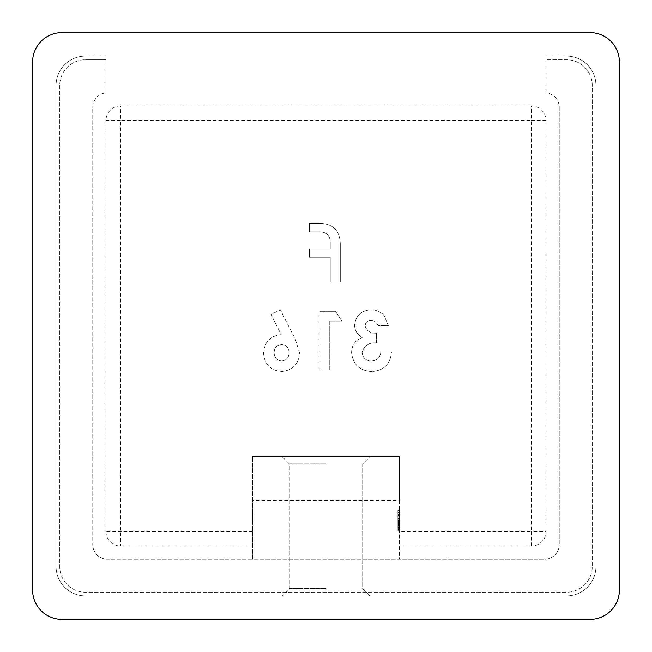 <?xml version="1.0" encoding="UTF-8"?>
<svg xmlns="http://www.w3.org/2000/svg" width="652" height="652" viewBox="0 0 652 652"><rect width="100%" height="100%" fill="white"/><g stroke="black" fill="none" stroke-linecap="round" stroke-linejoin="round"><path stroke-width="0.49" stroke-dasharray="3.26 2.44" d="M326 456.563L281.99 456.563L326 456.563M326 463.898L289.325 463.898L326 463.898M326 595.928L281.99 595.928L326 595.928M326 588.593L289.325 588.593L326 588.593M330.246 257.279L330.246 281.99L340.287 281.99L340.287 244.19C339.977 230.433 332.911 223.465 319.089 223.31L309.398 223.31L309.398 231.802L320.417 231.802C327.1 232.373 330.377 236.105 330.246 243L330.246 248.787L309.398 248.787L309.398 257.279L330.246 257.279L330.246 281.99L340.287 281.99L340.287 244.19C339.977 230.433 332.911 223.465 319.089 223.31L309.398 223.31L309.398 231.802L320.417 231.802C327.1 232.373 330.377 236.105 330.246 243L330.246 248.787L309.398 248.787L309.398 257.279L330.246 257.279M252.65 546.05L252.65 456.563L252.65 500.573L399.35 500.573L399.35 456.563L252.65 456.563L399.35 456.563L399.35 559.253L544.583 559.253A14.67 14.67 0 0 0 559.253 544.583L559.253 107.417A14.67 14.67 0 0 0 546.05 92.82L546.05 56.072L566.588 56.072L546.05 56.072L546.05 92.82A14.67 14.67 0 0 1 559.253 107.417L559.253 544.583A14.67 14.67 0 0 1 544.583 559.253L107.417 559.253L252.65 559.253L252.65 546.05L120.62 546.05L120.62 120.62L531.38 120.62L531.38 531.38L399.35 531.38M299.667 353.164L295.25 339.121L280.344 309.822L271.02 314.549L281.248 334.655C270.197 335.853 264.305 342.055 263.555 353.245C264.5 364.329 270.49 370.417 281.517 371.518C292.569 370.409 298.616 364.289 299.667 353.164L295.25 339.121L280.344 309.822L271.02 314.549L281.248 334.655C270.197 335.853 264.305 342.055 263.555 353.245C264.5 364.329 270.49 370.417 281.517 371.518C292.569 370.409 298.616 364.289 299.667 353.164M329.765 321.11L341.795 321.11L335.511 311.33L319.227 311.33L319.227 370.01L329.765 370.01L329.765 321.11L341.795 321.11L335.511 311.33L319.227 311.33L319.227 370.01L329.765 370.01L329.765 321.11M365.12 325.886C365.479 322.349 367.459 320.507 371.045 320.36C374.476 320.597 376.766 322.357 377.907 325.625L388.445 325.625L383.938 315.283C380.401 311.615 376.082 309.798 370.972 309.822C361.208 310.474 355.748 315.601 354.59 325.209C354.827 330.808 357.443 334.908 362.439 337.508C355.421 340.042 351.803 345.047 351.575 352.52C352.919 364.541 359.7 370.866 371.925 371.518C383.93 370.613 390.434 364.093 391.453 351.958L380.915 351.958C380.116 357.598 376.929 360.605 371.347 360.98C365.821 360.686 362.74 357.834 362.113 352.414C364.003 345.609 368.763 342.447 376.408 342.928L376.408 333.148C370.483 333.465 366.726 331.045 365.12 325.886C365.479 322.349 367.459 320.507 371.045 320.36C374.476 320.597 376.766 322.357 377.907 325.625L388.445 325.625L383.938 315.283C380.401 311.615 376.082 309.798 370.972 309.822C361.208 310.474 355.748 315.601 354.59 325.209C354.827 330.808 357.443 334.908 362.439 337.508C355.421 340.042 351.803 345.047 351.575 352.52C352.919 364.541 359.7 370.866 371.925 371.518C383.93 370.613 390.434 364.093 391.453 351.958L380.915 351.958C380.116 357.598 376.929 360.605 371.347 360.98C365.821 360.686 362.74 357.834 362.113 352.414C364.003 345.609 368.763 342.447 376.408 342.928L376.408 333.148C370.483 333.465 366.726 331.045 365.12 325.886M595.928 85.412A29.34 29.34 0 0 0 566.588 56.072A29.34 29.34 0 0 1 595.928 85.412L595.928 566.588L595.928 85.412M566.588 595.928A29.34 29.34 0 0 0 595.928 566.588A29.34 29.34 0 0 1 566.588 595.928L85.412 595.928L566.588 595.928M56.072 566.588A29.34 29.34 0 0 0 85.412 595.928A29.34 29.34 0 0 1 56.072 566.588L56.072 85.412L56.072 566.588M85.412 56.072A29.34 29.34 0 0 0 56.072 85.412A29.34 29.34 0 0 1 85.412 56.072L105.95 56.072L85.412 56.072M105.95 92.82L105.95 56.072L105.95 92.82A14.67 14.67 0 0 0 92.747 107.417L92.747 544.583A14.67 14.67 0 0 0 107.417 559.253A14.67 14.67 0 0 1 92.747 544.583L92.747 107.417A14.67 14.67 0 0 1 105.95 92.82M397.883 526.245L397.883 515.479L397.883 528.422L397.883 525.431L399.35 525.431L399.35 510.011L399.35 530.166L399.35 510.011L399.35 530.166L399.35 515.479L399.35 528.422L399.35 525.431L397.883 525.431L397.883 526.245L399.35 526.245M397.883 518.479L397.883 510.011L397.883 523.442L399.35 523.442L399.35 510.011L399.35 530.41L399.35 510.011L399.35 530.41L399.35 511.999L399.35 523.442L397.883 523.442L397.883 517.223L397.883 521.453L399.35 521.453L399.35 529.913L399.35 515.479L399.35 529.913L399.35 515.479L399.35 529.913L399.35 517.223L399.35 521.453L397.883 521.453L399.35 521.453L397.883 521.453L397.883 523.442L399.35 523.442L397.883 523.442L399.35 523.442L397.883 523.442L397.883 525.431L397.883 510.011L399.35 510.011L399.35 530.41L399.35 510.011L397.883 510.011L397.883 529.913L399.35 529.913L399.35 510.508L399.35 529.913L399.35 510.508L399.35 529.913L397.883 529.913L397.883 510.508L399.35 510.508L397.883 510.508L397.883 512.496L399.35 512.496L397.883 512.496L397.883 518.47L399.35 518.47L397.883 518.47L397.883 520.459L399.35 520.459L397.883 520.459L397.883 529.913L399.35 529.913L397.883 529.913L397.883 510.011L399.35 510.011L397.883 510.011L397.883 529.913L399.35 529.913L397.883 529.913L397.883 527.46L399.35 527.46L397.883 527.46L397.883 530.166L399.35 530.166L397.883 530.166L397.883 522.782L399.35 522.782L397.883 522.782L397.883 515.479L399.35 515.479L397.883 515.479L397.883 518.479L399.35 518.479M399.35 500.573L399.35 559.253L252.65 559.253L252.65 500.573M59.739 85.412L59.739 566.588A25.672 25.672 0 0 0 85.412 592.26L566.588 592.26A25.672 25.672 0 0 0 592.26 566.588L592.26 85.412A25.672 25.672 0 0 0 566.588 59.739L546.05 59.739L566.588 59.739A25.672 25.672 0 0 1 592.26 85.412L592.26 566.588A25.672 25.672 0 0 1 566.588 592.26L85.412 592.26A25.672 25.672 0 0 1 59.739 566.588L59.739 85.412A25.672 25.672 0 0 1 85.412 59.739A25.672 25.672 0 0 0 59.739 85.412M120.62 105.95A14.67 14.67 0 0 0 105.95 120.62L120.62 120.62L120.62 105.95L531.38 105.95A14.67 14.67 0 0 1 546.05 120.62L546.05 531.38A14.67 14.67 0 0 1 531.38 546.05L399.35 546.05M252.65 531.38L105.95 531.38L105.95 120.62M105.95 531.38A14.67 14.67 0 0 0 120.62 546.05M105.95 59.739L85.412 59.739L105.95 59.739M590.06 32.6A29.34 29.34 0 0 1 619.4 61.94L619.4 590.06A29.34 29.34 0 0 1 590.06 619.4L61.94 619.4A29.34 29.34 0 0 1 32.6 590.06L32.6 61.94A29.34 29.34 0 0 1 61.94 32.6L590.06 32.6M397.883 518.193L397.883 528.422L399.35 528.422L399.35 511.999L399.35 528.422L397.883 528.422L397.883 522.855L399.35 522.863L397.883 522.855L397.883 517.223L399.35 517.223L397.883 517.223L397.883 528.422L397.883 517.223L399.35 517.223L397.883 517.223L397.883 529.913L399.35 529.913L397.883 529.913L397.883 515.732L399.35 515.732L397.883 515.732L397.883 518.193L399.35 518.193M397.883 518.128L399.35 518.128M397.883 518.275L399.35 518.275M397.883 523.197L399.35 523.197L397.883 523.197M397.883 518.552L399.35 518.552M397.883 522.806L399.35 522.806L397.883 522.806M397.883 516.205L399.35 516.205M397.883 518.356L397.883 530.166L397.883 515.479L399.35 515.479L397.883 515.479L397.883 518.91L399.35 518.91L397.883 518.902L397.883 515.479L399.35 515.479L397.883 515.479L397.883 518.356L399.35 518.356M397.883 515.479L397.883 529.913L399.35 529.913L397.883 529.913L399.35 529.913L397.883 529.913L399.35 529.913L397.883 529.913L399.35 529.913L397.883 529.913L397.883 515.732L399.35 515.732L397.883 515.732L399.35 515.732L397.883 515.732L397.883 518.291L399.35 518.291L397.883 518.291L397.883 515.479L397.883 529.913L399.35 529.913L397.883 529.913L397.883 520.019L399.35 520.019L397.883 520.019L397.883 517.223L399.35 517.223L397.883 517.223L397.883 520.981L399.35 520.981L397.883 520.981L397.883 529.913L399.35 529.913L397.883 529.913L397.883 515.732L399.35 515.732L397.883 515.732L397.883 518.291L397.883 515.479L399.35 515.479M397.883 530.166L399.35 530.166M397.883 522.855L399.35 522.855M397.883 511.062L397.883 530.41L397.883 520.214L397.883 528.422L399.35 528.422L397.883 528.422L397.883 520.206L399.35 520.214L397.883 520.214L397.883 510.011L399.35 510.011L397.883 510.011L397.883 511.062L399.35 511.062M397.883 517.223L397.883 529.913L399.35 529.913L397.883 529.913L397.883 517.223L399.35 517.223M397.883 524.501L397.883 510.011L397.883 530.41L399.35 530.41L397.883 530.41L397.883 524.501L399.35 524.501M397.883 518.715L399.35 518.715M397.883 524.469L399.35 524.469M397.883 524.151L397.883 510.011L397.883 524.575L397.883 520.703L399.35 520.703L397.883 520.695L397.883 524.151L399.35 524.151M397.883 524.575L399.35 524.575L397.883 524.575M397.883 511.999L399.35 511.999L399.35 519.709L399.35 511.999L397.883 511.999L397.883 515.854L397.883 511.999L399.35 511.999M397.883 520.206L399.35 520.206M397.883 525.088L399.35 525.088M397.883 528.422L399.35 528.422L397.883 528.422M397.883 514.982L399.35 514.982L397.883 514.982L397.883 523.442L397.883 515.015L399.35 515.015M397.883 515.968L397.883 530.41L397.883 510.011L399.35 510.011L397.883 510.011L397.883 515.968L399.35 515.968M397.883 515.047L399.35 515.047L397.883 515.039M397.883 519.041L399.35 519.041M397.883 530.41L399.35 530.41L397.883 530.41M397.883 524.689L399.35 524.689L397.883 524.689M397.883 527.37L399.35 527.37M397.883 524.314L399.35 524.314M397.883 518.218L399.35 518.218M397.883 512.496L399.35 512.496L397.883 512.496L397.883 510.508L399.35 510.508L397.883 510.508L397.883 529.913L399.35 529.913L397.883 529.913L397.883 512.496M397.883 529.44L399.35 529.44M397.883 521.551L399.35 521.551M397.883 521.706L399.35 521.706L399.35 514.289L399.35 521.706L397.883 521.706L397.883 514.289L397.883 521.706L399.35 521.706M397.883 515.952L399.35 515.952M397.883 519.709L397.883 515.854L397.883 519.709L399.35 519.709M397.883 515.854L399.35 515.854L397.883 515.854M397.883 525.797L397.883 510.508L397.883 529.913L399.35 529.913L397.883 529.913L397.883 510.508L399.35 510.508L397.883 510.508L397.883 525.797L399.35 525.797M397.883 510.508L399.35 510.508L397.883 510.508L399.35 510.508L397.883 510.508L397.883 529.913L399.35 529.913L397.883 529.913L397.883 525.431L399.35 525.431L397.883 525.431L397.883 529.913L399.35 529.913L397.883 529.913L397.883 523.695L399.35 523.695L397.883 523.695L397.883 529.913L399.35 529.913L397.883 529.913L397.883 510.508M397.883 510.011L399.35 510.011L397.883 510.011M397.883 525.431L399.35 525.431M397.883 514.289L399.35 514.289M281.721 360.98C276.88 360.369 274.337 357.598 274.093 352.65C274.353 347.703 276.904 344.965 281.754 344.435C286.481 345.047 288.942 347.785 289.138 352.65C288.901 357.5 286.432 360.271 281.721 360.98C276.88 360.369 274.337 357.598 274.093 352.65C274.353 347.703 276.904 344.965 281.754 344.435C286.481 345.047 288.942 347.785 289.138 352.65C288.901 357.5 286.432 360.271 281.721 360.98M531.38 546.05L531.38 531.38L546.05 531.38M546.05 120.62L531.38 120.62L531.38 105.95M397.883 522.228L399.35 522.228L397.883 522.219M397.883 524.395L399.35 524.395M397.883 522.7L399.35 522.7M397.883 523.947L399.35 523.947M397.883 522.668L399.35 522.668L397.883 522.668M397.883 523.238L399.35 523.238L397.883 523.238M397.883 524.787L399.35 524.787L397.883 524.787M397.883 518.862L399.35 518.862M397.883 521.673L399.35 521.673M289.325 463.898L281.99 456.563L289.325 463.898L289.325 588.593L281.99 595.928L289.325 588.593L289.325 463.898M362.675 463.898L362.675 588.593L370.01 595.928L362.675 588.593L362.675 463.898L370.01 456.563L362.675 463.898"/><path stroke-width="0.98" d="M619.4 590.06L619.4 61.94A29.34 29.34 0 0 0 590.06 32.6L61.94 32.6A29.34 29.34 0 0 0 32.6 61.94L32.6 590.06A29.34 29.34 0 0 0 61.94 619.4L590.06 619.4A29.34 29.34 0 0 0 619.4 590.06"/></g></svg>
